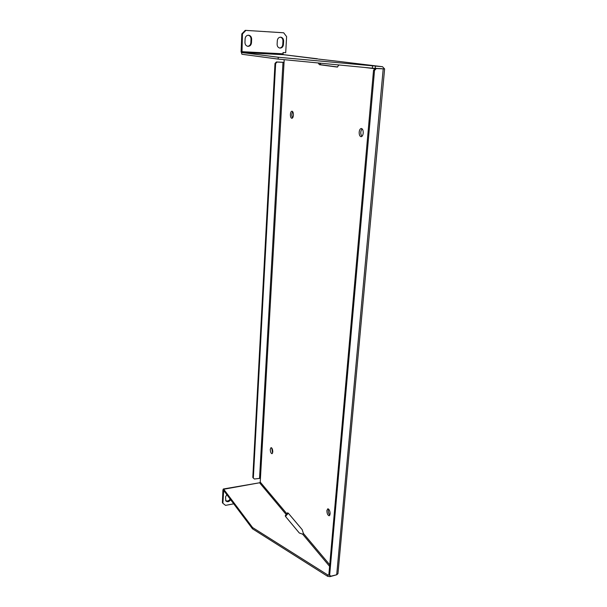 <?xml version="1.0" encoding="UTF-8"?>
<svg xmlns="http://www.w3.org/2000/svg" width="607" height="607" viewBox="0 0 607 607"><rect width="100%" height="100%" fill="white"/><g stroke="black" fill="none" stroke-linecap="round" stroke-linejoin="round"><path stroke-width="0.91" d="M285.434 516.337L288.226 513.355M260.228 482.064L259.576 482.777L286.223 514.584L286.921 513.826L260.228 482.064L284.205 59.676M318.326 59.076L338.858 61.413M338.577 61.375L382.501 66.709L384.61 68.925L375.255 68.47L373.533 70.283L374.527 70.412L329.647 575.224L330.845 576.18L336.703 574.776L383.207 68.917M284.023 54.744L283.219 54.683L282.999 52.536L285.7 52.68L286.618 36.64L283.681 32.786L245.896 30.396L242.451 33.931L241.829 33.878L241.093 51.595L241.912 54.251L278.143 59.091L372.364 68.196L382.167 68.712L375.255 68.47M274.994 63.416L252.808 477.466L253.331 478.104L275.646 63.507L277.065 62.043L276.413 61.952L274.994 63.416L275.646 63.507M373.533 70.283L328.895 574.313L329.647 575.224L327.727 574.928L252.558 527.529L223.733 489.25L223.323 488.999L222.913 490.077L222.39 502.611L222.883 503.286L223.687 490.464L252.489 528.811L252.558 527.529M276.413 61.952L284.053 62.339M374.527 70.412L376.264 68.599M329.836 515.222C328.395 513.378 327.97 511.322 328.577 509.061M292.559 117.902C291.557 115.793 291.595 113.699 292.673 111.62M272.566 453.126L271.761 447.996M361.893 136.385C360.338 133.851 360.399 131.324 362.091 128.813M337.644 66.982L320.928 64.752L319.692 63.105M329.738 564.768L303.379 533.409L302.187 529.638L288.34 513.234L287.551 512.824L286.936 513.605L288.287 513.181M384.61 68.925L337.955 573.676L336.703 574.776M284.053 62.4L277.065 62.043M253.331 478.104L254.424 479.006L260.441 478.301M318.167 62.961L319.419 64.683L337.234 67.066L339.01 64.972M326.885 510.54C326.976 513.613 327.75 515.358 329.222 515.783L330.125 514.046C330.041 510.965 329.26 509.212 327.795 508.795L326.885 510.54M290.412 114.366C290.381 116.711 290.859 118.024 291.838 118.312C292.688 118.16 293.204 117.105 293.401 115.14C293.424 112.788 292.953 111.468 291.967 111.18C291.117 111.339 290.601 112.401 290.412 114.366M270.274 449.317C270.35 451.889 270.927 453.353 272.012 453.717L272.778 452.025C272.71 449.446 272.133 447.974 271.048 447.617L270.274 449.317M359.192 132.083C359.116 134.822 359.754 136.37 361.097 136.712C362.22 136.537 362.918 135.338 363.206 133.115C363.282 130.361 362.645 128.813 361.309 128.472C360.179 128.654 359.473 129.852 359.192 132.083M230.152 499.075C228.816 500.995 227.299 501.488 225.622 500.555M223.323 488.999L259.576 482.777M336.847 574.738L329.95 576.65L327.605 576.293L252.489 528.811M286.14 515.836L286.223 514.584L285.252 515.715L285.548 516.489L299.312 532.999L302.665 534.198L329.601 566.354M303.379 533.409L302.665 534.198M330.049 575.542L329.95 576.65M327.727 574.928L327.605 576.293M230.652 499.743C229.059 501.868 227.443 502.247 225.804 500.881L225.554 496.958L226.806 494.614M233.718 503.825L225.546 505.373L222.883 503.286M278.143 59.091L278.241 57.248L241.988 52.566L283.219 54.683M242.451 33.931L241.988 52.566M247.588 46.276C249.492 46.079 250.577 44.91 250.85 42.763L251.017 39.068C250.964 37.012 250.054 35.722 248.301 35.206M279.607 48.029C281.42 47.809 282.467 46.663 282.748 44.577L282.953 40.95C282.93 38.939 282.073 37.68 280.396 37.164M283.681 32.786L245.274 30.35L241.829 33.878M382.349 66.694L278.241 57.248M384.527 68.895L382.463 68.803M375.232 68.394L375.414 66.368M372.364 68.196L372.539 66.171M245.114 38.742L244.955 42.452C245.038 44.622 246.017 45.912 247.891 46.322C249.963 46.307 251.154 45.138 251.48 42.824L251.647 39.121C251.556 36.898 250.547 35.601 248.612 35.221C246.586 35.289 245.425 36.458 245.114 38.742M277.316 40.631L277.118 44.281C277.179 46.42 278.112 47.687 279.926 48.082C281.914 48.052 283.082 46.906 283.416 44.645L283.621 41.003C283.568 38.818 282.604 37.543 280.73 37.171C278.78 37.247 277.634 38.4 277.316 40.631M245.896 30.396L245.274 30.35M317.408 58.962L283.765 54.713M374.982 68.758L364.83 67.468M282.999 62.324L259.553 478.096M259.098 482.861L223.733 489.25M223.839 490.668L223.406 490.744M282.93 53.803L241.707 51.663M283.416 44.645L282.748 44.577M283.621 41.003L282.953 40.95M251.48 42.824L250.85 42.763M251.647 39.121L251.017 39.068M319.419 64.683L320.928 64.752M382.501 66.709L338.729 61.39M317.56 58.818L283.901 54.721"/></g></svg>
